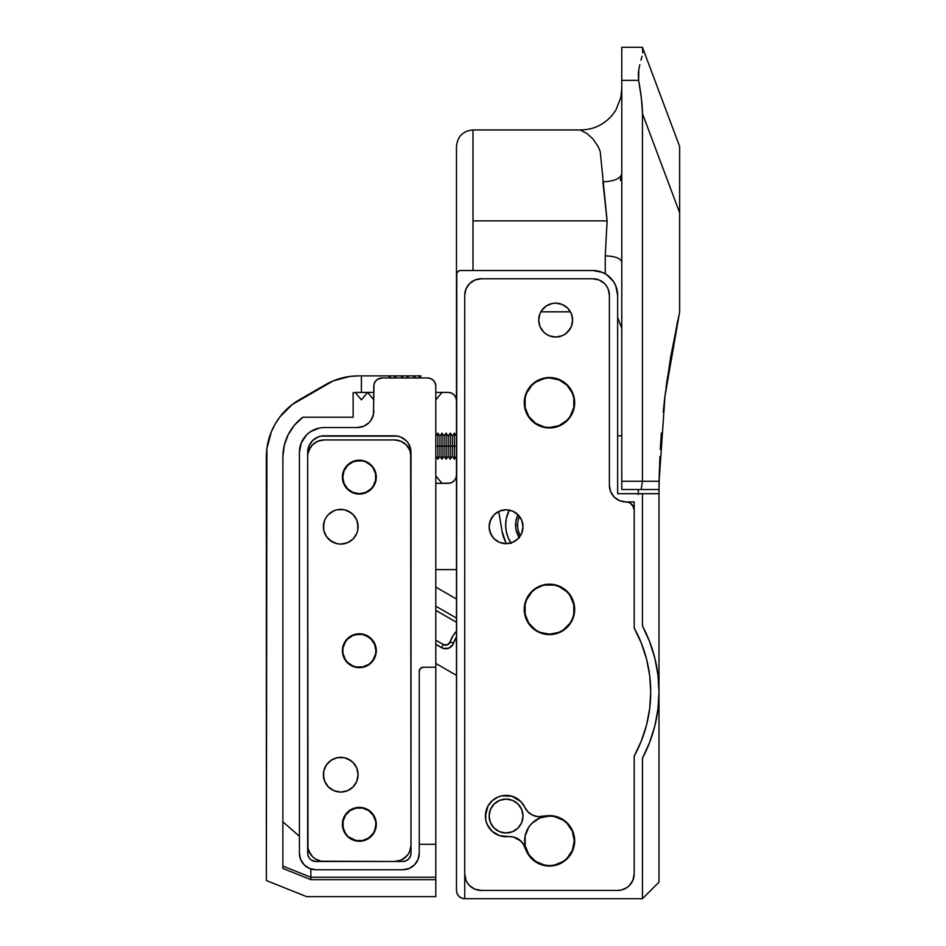 <?xml version="1.0" encoding="UTF-8"?>
<svg xmlns="http://www.w3.org/2000/svg" width="946" height="946" viewBox="0 0 946 946"><rect width="100%" height="100%" fill="white"/><g stroke="black" fill="none" stroke-linecap="round" stroke-linejoin="round"><path stroke-width="1.42" d="M506.063 832.988A16.945 16.945 0 0 1 489.117 816.043A16.945 16.945 0 0 1 506.063 799.098L512.543 800.387L518.041 804.065L521.719 809.551L523.008 816.043L521.719 822.523L518.041 828.022L512.543 831.7L506.063 832.988L499.583 831.7L494.084 828.022L490.406 822.523L489.117 816.043L490.406 809.551L494.084 804.065L499.583 800.387L506.063 799.098A16.945 16.945 0 0 1 523.008 816.043A16.945 16.945 0 0 1 506.063 832.988M539.965 379.831L544.624 378.424L535.684 382.125L531.924 385.211L526.544 393.252L525.136 397.911L525.136 407.584L528.838 416.524L535.684 423.37L544.624 427.072L549.46 427.545A24.797 24.797 0 0 0 574.257 402.748A24.797 24.797 0 0 0 549.46 377.951A24.797 24.797 0 0 1 574.257 402.748A24.797 24.797 0 0 1 549.46 427.545A24.797 24.797 0 0 1 524.663 402.748A24.797 24.797 0 0 1 549.46 377.951L558.944 379.831L549.46 377.951A24.797 24.797 0 0 0 524.663 402.748A24.797 24.797 0 0 0 549.46 427.545L558.944 425.653L566.997 420.284L570.071 416.524L573.784 407.584L573.784 397.911L572.365 393.252L573.784 397.911M539.965 632.306L535.684 630.012L539.965 632.306L549.46 634.187A24.797 24.797 0 0 0 574.257 609.39A24.797 24.797 0 0 0 549.46 584.593A24.797 24.797 0 0 1 574.257 609.39A24.797 24.797 0 0 1 549.46 634.187A24.797 24.797 0 0 1 524.663 609.39A24.797 24.797 0 0 1 549.46 584.593A24.797 24.797 0 0 0 524.663 609.39A24.797 24.797 0 0 0 549.46 634.187L558.944 632.306L563.237 630.012L558.944 632.306M544.624 816.516L549.46 816.043L539.965 817.923L531.924 823.304L528.838 827.064L525.136 836.004L525.136 845.677L528.838 854.616L535.684 861.463L544.624 865.164L549.46 865.637A24.797 24.797 0 0 0 574.257 840.84A24.797 24.797 0 0 0 549.46 816.043A24.797 24.797 0 0 1 574.257 840.84A24.797 24.797 0 0 1 549.46 865.637A24.797 24.797 0 0 1 524.663 840.84A24.797 24.797 0 0 1 549.46 816.043L554.297 816.516L549.46 816.043A24.797 24.797 0 0 0 524.663 840.84A24.797 24.797 0 0 0 549.46 865.637L554.297 865.164L563.237 861.463L566.997 858.377L572.365 850.324L574.257 840.84L573.784 845.677M604.541 283.599L606.599 286.106L604.541 283.599L599.185 280.016L592.858 278.763L481.266 278.763L474.939 280.016L469.571 283.599L465.988 288.968L464.734 295.294A16.531 16.531 0 0 1 481.266 278.763L592.858 278.763A16.531 16.531 0 0 1 609.39 295.294L609.39 485.404A16.531 16.531 0 0 0 625.921 501.936L634.187 501.936L634.187 628.026A132.251 132.251 0 0 1 634.187 756.079L634.187 873.903A16.531 16.531 0 0 1 617.655 890.434L481.266 890.434A16.531 16.531 0 0 1 464.734 873.903L464.734 898.7L642.452 898.7L642.452 758.184L649.595 742.539L654.786 726.138L657.931 709.216L658.984 692.058L657.931 674.888L654.786 657.967L649.595 641.565L642.452 625.921L642.452 493.67L658.984 493.67L658.984 882.169L642.452 898.7L464.734 898.7A8.266 8.266 0 0 1 456.469 890.434L457.095 893.592L458.893 896.276L461.565 898.073L464.734 898.7M464.734 873.903L464.734 295.294L464.734 873.903L465.988 880.229L467.513 883.091L470.008 886.012L474.939 889.181L481.266 890.434L617.655 890.434L621.652 889.938L626.831 887.644L629.338 885.598L632.921 880.229L634.187 873.903L634.187 756.079L641.329 740.99L646.52 725.121L649.666 708.72L650.718 692.058L649.666 675.385L646.52 658.984L641.329 643.114L634.187 628.026L634.187 501.936L625.921 501.936A8.266 8.266 0 0 1 634.187 510.201L632.791 505.613A8.266 8.266 0 0 0 630.485 503.319L629.078 502.563A8.266 8.266 0 0 0 625.921 501.936L619.595 500.682L614.226 497.099L610.643 491.731L609.39 485.404L609.39 295.294L608.124 288.968L609.07 292.066M528.838 595.613L531.924 591.853L526.544 599.906L525.136 604.553L525.136 614.226L528.838 623.166L535.684 630.012L529.784 624.49M542.259 585.669L535.684 588.779L531.924 591.853L534.36 589.725M563.237 588.779L566.997 591.853L558.944 586.485L554.297 585.077L557.431 585.917M566.997 591.853L570.071 595.613L566.997 591.853M572.365 599.906L573.784 604.553L570.071 595.613M573.784 614.226L572.365 618.885L573.784 614.226L573.784 604.553M563.237 630.012L570.071 623.166L564.549 629.066M569.752 329.504L565.069 334.175L562.137 335.747L555.657 337.036L549.177 335.747L546.244 334.175L543.678 332.07L540 326.571L538.712 320.091L540 313.599L541.573 310.678L546.244 305.996L552.346 303.465L555.657 303.146A16.945 16.945 0 0 0 538.712 320.091A16.945 16.945 0 0 1 555.657 303.146A16.945 16.945 0 0 1 572.602 320.091L571.313 326.571L567.635 332.07L569.752 329.504M565.069 305.996L567.635 308.1L571.313 313.599A16.945 16.945 0 0 0 555.669 303.146L562.137 304.435L567.635 308.1M572.602 320.067A16.945 16.945 0 0 0 572.283 316.792L572.602 320.091A16.945 16.945 0 0 1 555.657 337.036A16.945 16.945 0 0 1 538.712 320.091L539.043 316.78L538.712 320.091A16.945 16.945 0 0 0 539.031 323.39L538.712 320.091M506.063 509.788L509.362 510.119L506.063 509.788L499.583 511.077L494.084 514.754L491.967 517.32L489.437 523.434L491.967 517.32L494.084 514.754L499.583 511.077L506.063 509.788A16.945 16.945 0 0 0 489.117 526.733L490.406 520.253L494.084 514.754L499.583 511.077L506.063 509.788L512.543 511.077L518.041 514.754L521.719 520.253L523.008 526.733L521.719 533.225L518.041 538.712L512.543 542.389L506.063 543.678L499.583 542.389L494.084 538.712L490.406 533.225L489.117 526.733A16.945 16.945 0 0 1 506.063 509.788A16.945 16.945 0 0 1 523.008 526.733A16.945 16.945 0 0 0 515.487 512.649M525.136 836.004L526.082 832.551M558.944 817.923L563.237 820.217L554.297 816.516M544.624 378.424L549.46 377.951L544.624 378.424M617.655 493.67L617.655 295.294L615.763 285.798L613.469 281.518L606.634 274.671L602.342 272.377L592.858 270.497L460.596 270.497L459.023 270.804L456.776 273.039L456.469 890.434L456.469 274.624A4.139 4.139 0 0 1 460.596 270.497L592.858 270.497A24.797 24.797 0 0 1 617.655 295.294L617.655 493.67L642.452 493.67L617.655 493.67M642.452 898.7L642.464 758.16A140.516 140.516 0 0 0 642.452 625.921L642.452 493.67L658.984 493.67L658.984 882.169L642.452 898.7M574.257 840.84L572.365 831.345L566.997 823.304L563.237 820.217M554.297 585.077L544.624 585.077M570.071 623.166L572.365 618.885M572.365 393.252L566.997 385.211L558.944 379.831M522.677 819.342L523.008 816.043M509.362 799.417L506.063 799.098M456.469 675.361L435.799 663.43L456.469 675.361M435.799 587.088L456.469 599.007L435.799 587.088M435.799 644.344L443.236 648.4L448.641 648.223L452.779 644.734L456.469 637.013A24.797 24.797 0 0 0 453.548 643.055A8.266 8.266 0 0 1 441.546 647.667L443.355 644.533A4.647 4.647 0 0 0 450.107 641.944L453.548 643.055L450.107 641.944L453.158 635.464L456.469 631.218A28.415 28.415 0 0 0 450.107 641.944L447.352 644.841L443.355 644.533L441.546 647.667L435.799 644.344M456.469 618.093L435.799 606.173L456.469 618.093M456.469 622.267L435.799 610.347L456.469 622.267M435.799 640.17L443.355 644.533L435.799 640.17M506.512 543.678A37.201 37.201 0 0 1 502.019 531.144L498.755 511.443L502.019 531.144L505.637 542.07M621.782 88.688L620.848 97.426L616.118 109.559C612.157 116.252 606.753 121.431 599.906 125.12C594.75 128.112 588.306 129.72 580.584 129.957L473 129.957L473 220.879L607.119 220.879L600.237 151.656L598.428 146.937L593.107 139.109L587.076 133.599L580.454 130.087M502.007 531.037L502.125 531.735M502.953 535.294L504.123 538.747M617.655 435.799L621.782 435.799L617.655 435.799M658.984 711.368L658.984 497.797L658.984 711.368M659.397 469.169L659.102 481.254L642.452 481.254L641.116 489.531L621.782 489.531L659.007 489.531L659.102 481.254L621.782 481.254L621.782 489.531L621.782 173.697C620.588 178.593 614.273 181.313 602.874 181.821C614.273 181.313 620.588 178.593 621.782 173.697L621.782 47.3L621.782 80.363L638.645 80.363L641.494 99.141L642.452 113.579L642.452 481.254L621.782 481.254L621.782 80.363L638.645 80.363C641.175 94.328 642.44 105.396 642.452 113.579L679.654 212.779L679.654 146.488L642.452 47.3L621.782 47.3L642.452 47.3L644.273 52.16M679.654 311.813L664.991 396.007L659.102 481.254L664.991 396.007L679.654 311.813L679.654 212.779L679.654 311.813L670.608 357.34L665.073 395.333M679.654 222.594L679.654 146.488L679.654 212.779L642.452 113.579L642.452 481.254L641.116 489.531L659.007 489.531L658.984 497.797L659.102 481.254M659.019 487.698L659.894 456.611M664.955 396.291L664.139 403.256M658.995 491.79L659.007 489.52M660.273 449.433L661.337 433.079M663.193 412.137L664.116 403.516M666.031 387.754L667.036 380.351M667.048 380.28L677.726 320.446M638.302 73.812L638.645 80.363L638.787 69.614L638.302 73.812M639.803 64.671L638.787 69.614L639.803 64.671M642.003 56.204L640.962 60.189L642.003 56.204M679.654 146.488L642.854 48.388L642.76 52.846L642.452 47.3M540.875 311.813L570.438 311.813L540.875 311.813M602.874 181.821L607.119 220.879L605.251 255.846L607.119 220.879L473 220.879L473 270.497M456.469 274.458L456.469 146.583L456.469 274.458M473 220.879L473 130.134M620.812 176.275L620.422 180.497M605.251 273.82L605.251 255.846C615.231 256.248 620.742 258.364 621.782 262.208M638.325 494.628L638.325 489.685M638.325 493.67L638.325 489.531M572.271 316.768A16.945 16.945 0 0 0 571.313 313.611L572.602 320.091L572.271 316.78M515.464 512.637A16.945 16.945 0 0 0 506.086 509.788M554.38 427.474A25.211 25.211 0 0 0 554.38 378.022A25.211 25.211 0 0 0 524.25 402.748A25.211 25.211 0 0 1 549.46 377.537A25.211 25.211 0 0 1 574.671 402.748L572.744 412.397L567.281 420.568L559.11 426.043L549.46 427.959L539.811 426.043L531.628 420.568L526.165 412.397L524.25 402.748L526.165 393.098L531.628 384.916L539.811 379.452L549.46 377.537L559.11 379.452L567.281 384.916L572.744 393.098L574.671 402.748A25.211 25.211 0 0 1 549.46 427.959A25.211 25.211 0 0 1 524.25 402.748A25.211 25.211 0 0 0 544.541 427.474M554.38 634.116A25.211 25.211 0 0 0 554.38 584.663L559.11 586.106L567.281 591.569L572.744 599.74L574.187 604.47L574.187 614.309L570.414 623.402L567.281 627.222L559.11 632.685L554.38 634.116L549.46 634.6L539.811 632.685L535.448 630.355L528.495 623.402L526.165 619.039L524.25 609.39A25.211 25.211 0 0 1 549.46 584.179A25.211 25.211 0 0 1 574.671 609.39A25.211 25.211 0 0 1 549.46 634.6A25.211 25.211 0 0 1 524.25 609.39L526.165 599.74L528.495 595.389L535.448 588.436L539.811 586.106A25.211 25.211 0 0 0 544.541 634.116M544.541 584.663A25.211 25.211 0 0 0 539.823 586.094L549.46 584.179L554.38 584.663L563.461 588.436M489.295 828.117L487.166 824.392A20.67 20.67 0 0 0 508.002 836.619A20.67 20.67 0 0 1 485.393 816.043L487.994 806.016L492.346 800.588L498.235 796.91L501.569 795.87L511.916 796.225L520.808 801.558L527.986 811.881L532.563 815.145L537.978 816.682L547.202 815.724L554.486 816.138L564.455 820.572L569.634 825.716L573.122 832.125L574.577 842.933L571.349 853.351L566.843 859.098L560.883 863.308L550.324 866.039L539.61 864.041L530.73 857.715L526.674 851.637L522.819 843.205L518.739 839.339L513.607 837.044L499.512 835.637L492.157 831.321L487.166 824.392L485.842 820.312L485.688 812.567M540 326.583A16.945 16.945 0 0 0 555.633 337.036L562.137 335.747L555.657 337.036L549.177 335.747L555.657 337.036A16.945 16.945 0 0 0 571.301 326.583M543.678 332.07L541.573 329.504L543.678 332.07M540 326.571L539.043 323.39A16.945 16.945 0 0 0 540 326.559L539.043 323.39M509.362 510.119L512.543 511.077L509.362 510.119M515.475 512.649L520.146 517.32L515.475 512.649M521.719 520.253L522.677 523.434L521.719 520.253M523.008 526.733L522.677 530.044L523.008 526.733A16.945 16.945 0 0 1 506.063 543.678A16.945 16.945 0 0 1 489.117 526.733A16.945 16.945 0 0 0 506.051 543.678A16.945 16.945 0 0 0 523.008 526.733M518.041 538.712L515.475 540.828L518.041 538.712M491.967 536.145L489.437 530.044L489.117 526.733L489.437 530.044L491.967 536.145M608.124 288.968L606.599 286.106M633.56 507.044L630.509 503.331M629.078 502.563L625.921 501.936M570.414 416.748L567.281 420.568M531.628 420.568L526.165 412.397M535.448 381.782L539.811 379.452M559.11 379.452L563.461 381.782M524.297 845.606L520.95 841.1L513.607 837.044A16.531 16.531 0 0 0 513.607 837.044M526.674 851.637L525.349 848.231A16.531 16.531 0 0 0 508.002 836.619A16.531 16.531 0 0 0 508.002 836.619L499.512 835.637M495.609 833.864L492.157 831.321M501.569 795.87L508.51 795.527M511.916 796.225L520.808 801.558L527.986 811.881L532.563 815.145A16.531 16.531 0 0 0 532.586 815.156M535.211 816.138L537.978 816.682A16.531 16.531 0 0 1 535.211 816.138M540.793 816.741L543.583 816.315A16.531 16.531 0 0 1 524.77 807.269A20.67 20.67 0 0 0 505.046 795.397M554.474 816.126A25.211 25.211 0 0 0 550.879 815.665L558.01 817.119M564.455 820.572L569.634 825.716M574.127 835.625A25.211 25.211 0 0 0 571.62 828.814L573.122 832.125M574.127 835.649L574.624 839.279A25.211 25.211 0 0 0 574.127 835.661M571.349 853.351L569.303 856.39M546.67 865.897L539.61 864.041M530.73 857.715L528.483 854.829M550.832 815.665A25.211 25.211 0 0 0 543.583 816.315A25.211 25.211 0 0 1 573.844 834.455A25.211 25.211 0 0 1 556.343 865.093A25.211 25.211 0 0 1 525.349 848.231A16.531 16.531 0 0 0 522.807 843.205M504.987 795.409A20.67 20.67 0 0 0 485.393 816.02A20.67 20.67 0 0 1 524.77 807.269A16.531 16.531 0 0 0 524.782 807.293M525.349 848.231A25.211 25.211 0 0 0 543.039 865.223M543.099 865.235A25.211 25.211 0 0 0 574.577 842.957M574.589 842.91A25.211 25.211 0 0 0 574.624 839.291M567.222 822.949A25.211 25.211 0 0 0 554.51 816.138M571.313 326.559A16.945 16.945 0 0 0 572.271 323.402M572.283 323.378A16.945 16.945 0 0 0 572.602 320.103M375.562 827.537L374.616 830.635L375.869 824.309A16.531 16.531 0 0 1 359.338 840.84A16.531 16.531 0 0 1 342.807 824.309A16.531 16.531 0 0 0 359.338 840.84A16.531 16.531 0 0 0 375.869 824.309A16.531 16.531 0 0 0 359.338 807.778A16.531 16.531 0 0 0 342.807 824.309A16.531 16.531 0 0 1 359.338 807.778A16.531 16.531 0 0 1 375.869 824.309L375.562 821.081L373.091 815.121L368.526 810.556L362.566 808.097L365.664 809.031M375.869 477.139A16.531 16.531 0 0 1 359.338 493.67A16.531 16.531 0 0 1 342.807 477.139A16.531 16.531 0 0 0 359.338 493.67A16.531 16.531 0 0 0 375.869 477.139A16.531 16.531 0 0 0 359.338 460.607A16.531 16.531 0 0 0 342.807 477.139L344.072 470.812L342.807 477.139A16.531 16.531 0 0 1 359.338 460.607A16.531 16.531 0 0 1 375.869 477.139L375.562 473.911L375.562 480.367L373.091 486.327L371.033 488.834L365.664 492.417L359.338 493.67L353.012 492.417L347.655 488.834L344.072 483.465L342.807 477.139M375.869 650.718A16.531 16.531 0 0 1 359.338 667.249A16.531 16.531 0 0 1 342.807 650.718A16.531 16.531 0 0 0 359.338 667.249A16.531 16.531 0 0 0 375.869 650.718L375.562 653.946L375.869 650.718A16.531 16.531 0 0 0 359.338 634.187A16.531 16.531 0 0 0 342.807 650.718A16.531 16.531 0 0 1 359.338 634.187A16.531 16.531 0 0 1 375.869 650.718L374.616 644.392L375.562 647.502M382.078 377.951L427.533 377.951L382.078 377.951L377.478 379.346L375.195 381.616L373.966 384.596L373.493 414.242L373.812 386.216A8.266 8.266 0 0 1 382.078 377.951M419.586 669.803L419.267 671.388L420.485 668.467L423.406 667.249L435.799 667.249L435.799 386.216L435.172 383.047L433.386 380.375L430.702 378.577L427.533 377.951A8.266 8.266 0 0 1 435.799 386.216L435.799 667.249L423.406 667.249A4.139 4.139 0 0 0 419.267 671.388L419.267 853.233L419.267 671.388M416.488 862.421L414.431 864.928L418.014 859.559L419.267 853.233A16.531 16.531 0 0 1 402.736 869.764L315.94 869.764L402.736 869.764L409.062 868.511L414.431 864.928M303.595 438.566L306.681 434.805L301.301 442.846L299.409 452.342L299.409 853.233L300.674 859.559L304.257 864.928L309.614 868.511L315.94 869.764A16.531 16.531 0 0 1 299.409 853.233L299.409 452.342A24.797 24.797 0 0 1 324.218 427.545L357.281 427.545L324.218 427.545M368.964 422.696L371.021 420.201L368.964 422.696L363.607 426.291L357.281 427.545A16.531 16.531 0 0 0 373.812 411.013M373.493 414.242L371.021 420.201M319.37 428.018L310.43 431.719L306.681 434.805M411.002 853.233L410.375 856.402L408.577 859.086L405.905 860.872L402.736 861.499L315.94 861.499L311.352 860.115L309.07 857.833L307.84 854.853L307.675 452.342L308.94 446.015L312.523 440.647L317.891 437.064L320.99 436.13L397.698 436.13L400.797 437.064L406.165 440.647L408.223 443.154L410.682 449.114L411.002 853.233A8.266 8.266 0 0 1 402.736 861.499A8.266 8.266 0 0 0 411.002 853.233L411.002 452.342A16.531 16.531 0 0 0 394.47 435.81L397.698 436.13M312.523 440.647L310.465 443.154M356.784 781.337A17.359 17.359 0 0 0 358.096 774.715L357.765 771.321L358.096 774.715L356.784 781.349L353.024 786.989L347.383 790.75L340.749 792.074L334.104 790.75L328.475 786.989L324.703 781.349L323.39 774.715A17.359 17.359 0 0 1 340.749 757.356A17.359 17.359 0 0 1 358.096 774.715A17.359 17.359 0 0 0 356.784 768.081L358.096 774.715L357.553 779.043M374.616 830.635L373.091 833.497L374.616 830.635M371.033 835.992L368.526 838.05L373.091 833.497M362.566 840.521L356.122 840.521L362.566 840.521L368.526 838.05M348.849 837.092L356.122 840.521M344.758 832.102L343.126 827.537L345.597 833.497L347.655 835.992M353.012 809.031L356.122 808.097L350.162 810.556L345.597 815.121L343.126 821.081L343.126 827.537M356.122 460.927L362.566 460.927L359.338 460.607L353.012 461.861L347.655 465.444L344.072 470.812M374.616 470.812L375.562 473.911L373.091 467.951L371.033 465.444L365.664 461.861L362.566 460.927M365.664 665.996L362.566 666.942L368.526 664.47L371.033 662.413L373.091 659.906L375.562 653.946M356.122 666.942L353.012 665.996L356.122 666.942L362.566 666.942M343.126 647.502L345.597 641.542L347.655 639.035L353.012 635.452L347.655 639.035L345.597 641.542L343.126 647.502L342.807 650.718L343.126 653.946L345.597 659.906L347.655 662.413L353.012 665.996M356.122 634.506L362.566 634.506L359.338 634.187L353.012 635.452M365.664 635.452L371.033 639.035L374.616 644.392L371.033 639.035L368.526 636.977L362.566 634.506M356.772 520.075A17.359 17.359 0 0 0 350.398 512.306L353.024 514.458L356.784 520.087L358.096 526.733A17.359 17.359 0 0 1 340.749 544.092A17.359 17.359 0 0 1 323.39 526.733L323.721 530.127L323.39 526.733A17.359 17.359 0 0 1 340.749 509.374A17.359 17.359 0 0 1 358.096 526.733A17.359 17.359 0 0 0 357.765 523.351L357.765 530.127L356.784 533.378L353.024 539.007L347.383 542.768L340.749 544.092L337.355 543.761L331.1 541.171L326.311 536.382L323.721 530.127L323.721 523.351A17.359 17.359 0 0 0 323.39 526.733L324.703 520.087L326.311 517.095L328.475 514.458L334.104 510.698L337.355 509.705L344.131 509.705L350.387 512.306A17.359 17.359 0 0 0 324.715 520.075M402.736 861.499L315.94 861.499A8.266 8.266 0 0 1 307.675 853.233A8.266 8.266 0 0 0 315.929 861.499M307.675 853.233L307.675 452.342A16.531 16.531 0 0 1 324.218 435.81L394.47 435.81A16.531 16.531 0 0 1 409.736 446.004M324.194 435.81A16.531 16.531 0 0 0 307.675 452.33M411.002 452.33A16.531 16.531 0 0 0 409.748 446.027M362.566 808.097L356.122 808.097M299.409 836.276L282.878 821.814L299.409 836.229M419.267 844.305L435.799 844.305L435.799 667.249L435.799 877.249L435.799 844.305L419.267 844.305M448.203 483.335L451.36 482.708L454.045 480.923L455.842 478.238L456.469 475.069A8.266 8.266 0 0 1 448.203 483.335L435.799 483.335L449.811 483.181M390.603 377.951A4.139 4.139 0 0 1 388.617 375.881L358.463 375.881L361.407 375.881L361.407 392.413L358.463 392.413A49.594 49.594 0 0 0 353.142 392.696L353.142 417.21L302.886 417.21A49.594 49.594 0 0 0 282.878 457.013L282.878 868.44L310.867 879.65L310.867 868.972L310.867 877.249L435.799 877.249L310.867 877.249L310.867 879.65L435.799 879.65L435.799 877.249L435.799 896.631L306.599 896.631L435.799 896.631L435.799 879.65L310.867 879.65L282.878 868.44L282.878 457.013L284.226 445.566L288.163 434.734L294.502 425.109L302.886 417.21L353.142 417.21L353.142 392.696A49.594 49.594 0 0 1 358.463 392.413L373.812 392.413L361.407 392.413L361.407 375.881L420.994 375.881A4.139 4.139 0 0 1 419.007 377.951M435.799 392.413L448.203 392.413L435.799 392.413M358.463 375.881L349.831 376.449L333.158 380.919L292.219 404.545L280.016 416.76L275.215 423.95L271.384 431.707L266.914 448.38L266.346 880.513L306.599 896.631L266.346 880.513L266.346 457.013A66.125 66.125 0 0 1 299.409 399.744L325.4 384.738A66.125 66.125 0 0 1 358.463 375.881M268.605 439.902A66.125 66.125 0 0 1 299.409 399.744M310.867 877.249L282.878 866.075L310.867 877.249M405.988 378.187L408.589 375.881L413.414 375.881L416.027 378.187M418.38 378.187L420.994 375.881L413.414 375.881A4.139 4.139 0 0 0 415.4 377.951M456.469 569.622L435.799 569.622L456.469 569.622M456.469 400.678L455.842 397.521L454.045 394.837L451.36 393.039L448.203 392.413A8.266 8.266 0 0 1 456.469 400.678M393.583 378.187L396.197 375.881L388.617 375.881L391.23 378.187M394.21 377.951A4.139 4.139 0 0 0 396.197 375.881L401.021 375.881L403.623 378.187M435.799 475.897L442.007 483.335L435.799 475.897M355.294 392.519L361.407 399.851L367.604 392.413L373.812 399.851L367.604 392.413L361.407 399.851L355.294 392.519M435.799 399.851L442.007 392.413L435.799 399.851M403.008 377.951A4.139 4.139 0 0 1 401.021 375.881L408.589 375.881A4.139 4.139 0 0 1 406.603 377.951M375.964 473.828L376.283 477.139A16.945 16.945 0 0 0 362.649 460.525L365.83 461.482L371.329 465.16L373.434 467.726L375.964 473.828L375.964 480.45L374.994 483.619L373.434 486.551L368.751 491.234L365.83 492.795L359.338 494.084L352.858 492.795L349.925 491.234L345.255 486.551L343.682 483.619L342.393 477.139A16.945 16.945 0 0 1 359.338 460.194A16.945 16.945 0 0 1 376.283 477.139A16.945 16.945 0 0 1 359.338 494.084A16.945 16.945 0 0 1 342.393 477.139L343.682 470.659L347.359 465.16L352.858 461.482L356.039 460.525A16.945 16.945 0 0 0 343.694 470.647M356.039 667.344L362.649 667.344A16.945 16.945 0 0 0 362.661 634.104L365.83 635.073L371.329 638.739L373.434 641.305L375.964 647.419L375.964 654.029L373.434 660.142L371.329 662.708L365.83 666.374L362.649 667.344L356.039 667.344L352.858 666.374L349.925 664.813L345.255 660.142L343.682 657.21L342.393 650.718A16.945 16.945 0 0 1 359.338 633.773A16.945 16.945 0 0 1 376.283 650.718A16.945 16.945 0 0 1 359.338 667.663A16.945 16.945 0 0 1 342.393 650.718L343.682 644.238L347.359 638.739L349.925 636.634L356.039 634.104A16.945 16.945 0 0 0 359.314 667.663M362.637 634.104A16.945 16.945 0 0 0 359.374 633.773L362.649 634.104L356.039 634.104L359.338 633.773M359.314 633.773A16.945 16.945 0 0 0 356.039 634.104M342.724 827.608L342.393 824.309A16.945 16.945 0 0 0 359.338 841.254A16.945 16.945 0 0 0 376.283 824.309A16.945 16.945 0 0 0 359.338 807.364A16.945 16.945 0 0 0 342.393 824.309A16.945 16.945 0 0 1 359.338 807.364A16.945 16.945 0 0 1 376.283 824.309L374.994 830.789L371.329 836.288L365.83 839.965L359.338 841.254L352.858 839.965L347.359 836.288L343.682 830.789L342.393 824.309L343.682 817.817L347.359 812.33L349.925 810.214L356.039 807.683L362.649 807.683L368.751 810.214L373.434 814.896L375.964 820.998L375.964 827.608M357.765 523.339A17.359 17.359 0 0 0 356.784 520.111M324.703 520.111A17.359 17.359 0 0 0 323.721 523.339M356.772 768.057A17.359 17.359 0 0 0 324.715 768.057M307.675 844.967A16.531 16.531 0 0 0 308.94 851.294L312.523 856.662A16.531 16.531 0 0 0 312.535 856.674L315.03 858.72A16.531 16.531 0 0 0 324.218 861.499A16.531 16.531 0 0 1 307.675 844.967L307.675 456.469A16.531 16.531 0 0 1 324.218 439.937A16.531 16.531 0 0 0 315.018 442.74L312.523 444.786A16.531 16.531 0 0 0 312.511 444.797L308.94 450.142A16.531 16.531 0 0 0 307.675 456.469L307.994 848.195L310.465 854.155L312.523 856.662L315.03 858.72L320.99 861.191L394.47 861.499A16.531 16.531 0 0 0 403.67 858.708L408.223 854.155L409.748 851.294A16.531 16.531 0 0 0 411.002 844.967A16.531 16.531 0 0 1 394.47 861.499L324.218 861.499M411.002 456.469L411.002 844.967L411.002 456.469L409.748 450.142L406.165 444.786L400.797 441.203L394.47 439.937A16.531 16.531 0 0 1 411.002 456.469A16.531 16.531 0 0 0 409.748 450.142L406.165 444.786L403.658 442.728A16.531 16.531 0 0 0 394.47 439.937L324.218 439.937L394.47 439.937L324.218 439.937L317.891 441.203L312.523 444.786M406.141 856.674A16.531 16.531 0 0 0 406.177 856.65L400.797 860.245L394.47 861.499M356.039 460.525L362.649 460.525L356.039 460.525M324.703 781.337A17.359 17.359 0 0 1 323.721 778.109L323.39 774.715A17.359 17.359 0 0 0 323.721 778.097L323.721 771.321L326.311 765.066L331.1 760.277L337.355 757.687L344.131 757.687L350.387 760.277L353.024 762.441L356.784 768.069M408.223 854.155L409.748 851.294L411.002 844.967M310.465 447.292L307.994 453.252L307.675 456.469M373.434 486.551L371.329 489.117M352.858 492.795L349.925 491.234M343.682 483.619L342.724 480.45M376.283 477.139A16.945 16.945 0 0 1 359.338 494.084A16.945 16.945 0 0 1 342.393 477.139L342.724 473.828M345.255 467.726L347.359 465.16M365.83 461.482L371.329 465.16L373.434 467.726M373.434 660.142L371.329 662.708M352.858 666.374L349.925 664.813L345.255 660.142M343.682 657.21L342.724 654.029M345.255 641.305L347.359 638.739M365.83 635.073L371.329 638.739L373.434 641.305M374.994 644.238L375.964 647.419M373.434 833.722L371.329 836.288M374.994 830.801A16.945 16.945 0 0 1 362.649 840.923L356.039 840.923A16.945 16.945 0 0 1 342.393 824.309M352.858 839.965L347.359 836.288L345.255 833.722M345.255 814.896L347.359 812.33M365.83 808.653L368.751 810.214M374.994 817.817L375.964 820.998M358.096 526.733L357.765 530.127M334.104 542.768L328.475 539.007M331.1 512.306L334.104 510.698M347.383 510.698L353.024 514.458M323.721 771.321L323.39 774.715A17.359 17.359 0 0 0 340.749 792.074A17.359 17.359 0 0 0 358.096 774.715L357.765 778.097M334.104 790.75L328.475 786.989M347.383 758.68L353.024 762.441M324.715 781.372A17.359 17.359 0 0 0 356.772 781.372M323.39 526.733A17.359 17.359 0 0 0 356.772 533.39M359.374 667.663A16.945 16.945 0 0 0 362.637 667.344M437.868 446.145L435.799 446.145L437.868 446.145L437.868 459.177L437.868 446.145L439.937 446.145L437.868 446.145L437.868 433.114L437.868 446.145M456.469 456.22L456.469 446.145L456.469 456.22L454.399 459.177L454.399 446.145L454.399 459.177L452.33 456.22L452.33 446.145L452.33 456.22L450.272 459.177L450.272 446.145L450.272 459.177L448.203 456.22L448.203 446.145L448.203 456.22L446.134 459.177L446.134 446.145L446.134 459.177L444.064 456.22L444.064 446.145L444.064 456.22L442.007 459.177L442.007 446.145L442.007 459.177L439.937 456.22L439.937 446.145L439.937 456.22L437.868 459.177L435.799 456.22M442.007 446.145L439.937 446.145L444.064 446.145L442.007 446.145L442.007 433.114L442.007 446.145M446.134 446.145L444.064 446.145L448.203 446.145L446.134 446.145L446.134 433.114L446.134 446.145M450.272 446.145L448.203 446.145L452.33 446.145L450.272 446.145L450.272 433.114L450.272 446.145M454.399 446.145L452.33 446.145L456.469 446.145L454.399 446.145L454.399 433.114L454.399 446.145M456.469 446.145L456.469 436.059L456.469 446.145M435.799 436.059L437.868 433.114L439.937 436.059L439.937 446.145L439.937 436.059L442.007 433.114L444.064 436.059L444.064 446.145L444.064 436.059L446.134 433.114L448.203 436.059L448.203 446.145L448.203 436.059L450.272 433.114L452.33 436.059L452.33 446.145L452.33 436.059L454.399 433.114L456.469 436.059M679.654 220.879L679.654 278.751L679.654 220.879M510.911 542.969A33.063 33.063 0 0 1 505.649 525.065A33.063 33.063 0 0 0 510.911 542.969M515.57 525.065A23.142 23.142 0 0 0 519.177 537.47A23.142 23.142 0 0 1 518.018 514.719L516.019 520.548L515.57 525.065L517.592 525.065L515.57 525.065L516.019 529.583L519.472 537.931M520.454 535.684A21.119 21.119 0 0 1 517.592 525.065A21.119 21.119 0 0 0 520.454 535.684M519.472 516.374A21.119 21.119 0 0 0 517.592 525.065M511.218 543.442L508.168 537.718L506.287 531.522L505.649 525.065A33.063 33.063 0 0 1 509.244 510.095A33.063 33.063 0 0 0 505.649 525.065L506.287 518.621L509.244 510.095M473 129.957C462.961 130.938 457.45 136.449 456.469 146.488M617.655 317.395L621.782 328.333"/></g></svg>
